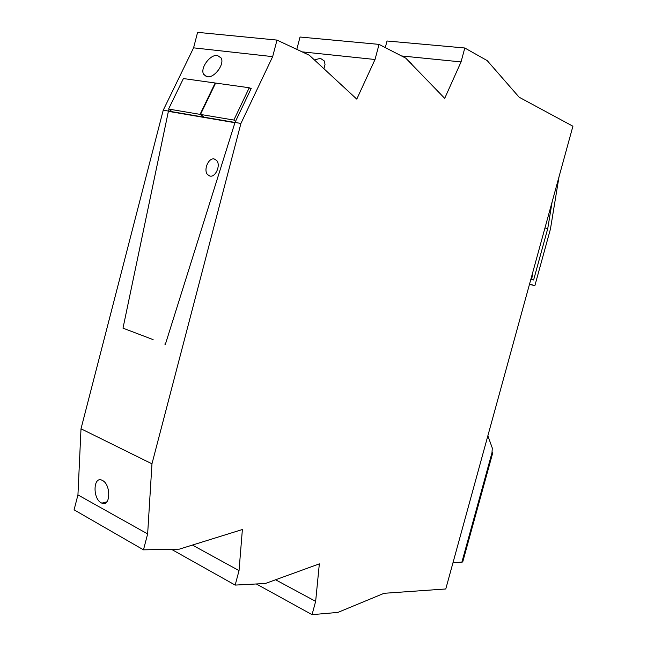 <?xml version="1.0" encoding="UTF-8"?>
<svg xmlns="http://www.w3.org/2000/svg" width="647" height="647" viewBox="0 0 647 647"><rect width="100%" height="100%" fill="white"/><g stroke="black" fill="none" stroke-linecap="round" stroke-linejoin="round"><path stroke-width="0.97" d="M275.573 579.777L315.647 601.354L319.343 563.861L265.335 583.497L235.176 585.09L239.034 570.605L242.382 529.521L179.251 549.166L143.48 549.829L147.645 533.929L151.964 463.818L240.927 123.44L235.015 122.437L251.271 88.291L249.621 88.065M240.927 123.44L272.662 56.637L276.997 40.09L309.339 55.246L356.772 99.12L375.025 59.5L379.045 44.384L405.758 58.141L444.699 98.36L461.052 61.91L464.805 47.999L487.183 60.592L519.137 97.212L572.918 126.214L445.775 588.972L384.059 593.299L337.863 612.426L312.056 614.65L315.647 601.354M312.056 614.65L256.341 583.974M143.48 549.829L74.081 509.836L77.939 494.923L81.004 428.791L151.964 463.818M276.997 40.09L197.594 32.35L193.582 47.838L163.23 110.2L81.004 428.791M379.045 44.384L300.038 37.025L296.795 49.366M464.805 47.999L387.035 40.996L385.28 47.595M235.176 585.09L171.447 549.311M461.052 61.91L401.48 55.941M408.411 60.883L411.71 63.568L412.107 64.708M375.025 59.5L302.109 51.857M314.418 59.945L320.411 58.319L324.39 61.02L325.012 64.546L323.921 68.736M272.662 56.637L193.582 47.838M163.23 110.2L168.446 111.082L169.207 109.521M217.457 55.472L221.145 58.004C224.857 64.158 214.343 78.255 207.177 76.75L203.643 74.308C199.874 68.218 210.186 54.146 217.457 55.472M147.645 533.929L77.939 494.923M102.42 480.438C111.219 484.538 110.588 507.474 101.846 503.148L101.272 502.865C92.497 498.578 93.233 475.796 102.048 480.252L102.42 480.438M239.034 570.605L192.394 545.073M559.016 176.809L550.435 229.07L534.867 285.683L529.553 284.041M552.101 202.001L547.75 228.561L544.96 227.987M532.61 272.937L531.729 279.399L533.613 279.989L547.75 228.561M168.446 111.082L151.552 191.747L168.382 111.349L234.934 122.712L165.381 344.277L235.015 122.437L204.088 117.18L200.505 114.438L233.85 120.059L249.241 87.749L215.613 83.059L200.505 114.438M168.406 111.219L169.11 111.47M171.673 111.365L171.431 111.866M151.422 192.385L149.7 200.61L151.422 192.385M122.995 328.158L149.7 200.61L122.995 328.158L138.725 334.143L122.995 328.158M153.104 339.61L138.725 334.143L153.104 339.61M165.381 344.277L164.759 344.042L165.381 344.277M529.472 284.356L534.867 285.683M214.286 159C208.585 157.407 203.174 170.048 207.582 174.625L209.846 176.041C215.491 177.755 221.031 165.139 216.656 160.48L214.286 159L216.656 160.48C221.031 165.139 215.491 177.755 209.846 176.041L207.582 174.625C203.174 170.048 208.585 157.407 214.286 159M492.763 452.771L462.71 561.992L452.973 562.769M492.141 452.204L492.788 452.665L491.971 452.819L461.821 562.413M487.862 435.787L492.302 448.08L491.971 452.819M203.74 116.913L200.069 114.365L168.576 109.052L183.4 78.562L215.168 82.994L200.069 114.365M168.576 109.052L172.175 111.737L203.651 117.107M250.874 89.108L249.241 87.749M235.524 121.377L233.85 120.059M206.49 76.613L203.643 74.308M106.909 501.837L101.846 503.148"/></g></svg>
